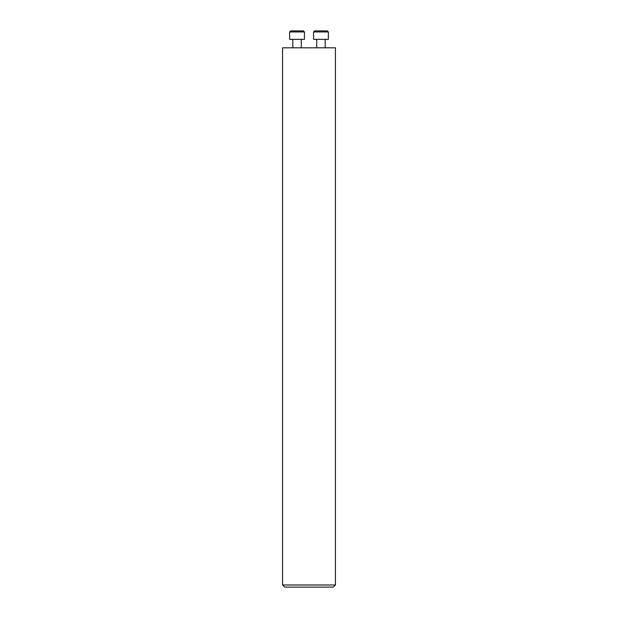 <?xml version="1.0" encoding="UTF-8"?>
<svg xmlns="http://www.w3.org/2000/svg" width="618" height="618" viewBox="0 0 618 618"><rect width="100%" height="100%" fill="white"/><g stroke="black" fill="none" stroke-linecap="round" stroke-linejoin="round"><path stroke-width="0.93" d="M335.435 584.983L282.565 584.983L282.565 47.818L335.435 47.818L335.435 584.983L333.318 587.1L284.682 587.1L282.565 584.983M304.442 31.958L303.384 30.9L290.692 30.9L289.633 31.958L289.633 39.359L304.442 39.359L304.442 31.958L289.633 31.958M301.267 39.359L301.267 47.818M328.367 39.359L328.367 31.958L327.308 30.9L314.616 30.9L313.558 31.958L313.558 39.359L328.367 39.359L328.367 31.958L313.558 31.958M292.808 39.359L292.808 47.818M316.733 39.359L316.733 47.818M325.192 39.359L325.192 47.818L325.192 39.359"/></g></svg>
